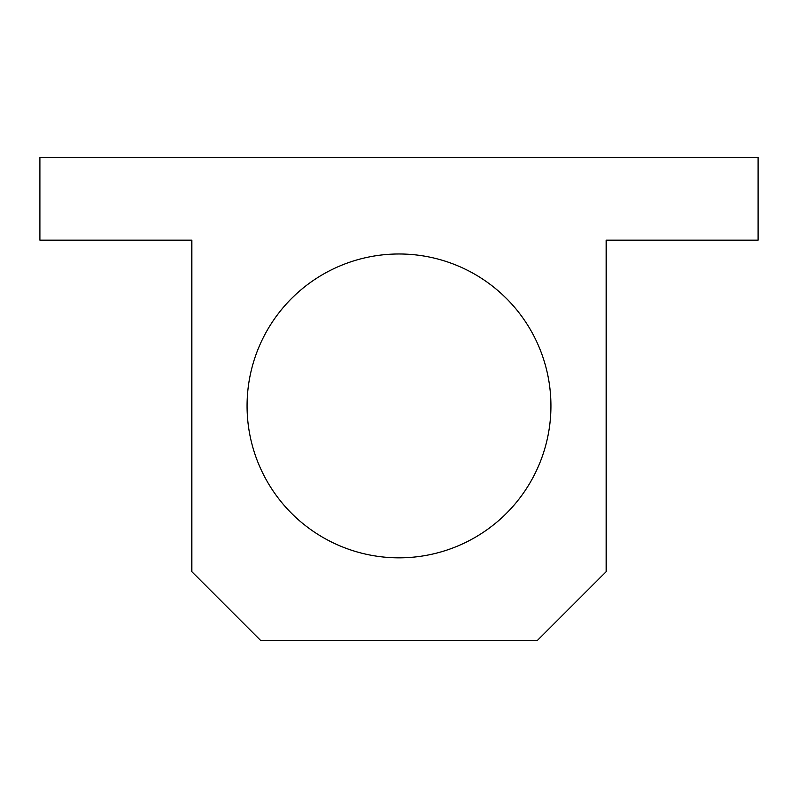 <?xml version="1.0" encoding="UTF-8"?>
<svg xmlns="http://www.w3.org/2000/svg" width="798" height="798" viewBox="0 0 798 798"><rect width="100%" height="100%" fill="white"/><g stroke="black" fill="none" stroke-linecap="round" stroke-linejoin="round"><path stroke-width="1.2" d="M247.071 405.903A151.929 151.929 0 0 0 399 557.832A151.929 151.929 0 0 0 550.929 405.903A151.929 151.929 0 0 0 399 253.983A151.929 151.929 0 0 0 247.071 405.903A151.929 151.929 0 0 1 399 253.983A151.929 151.929 0 0 1 550.929 405.903A151.929 151.929 0 0 1 399 557.832A151.929 151.929 0 0 1 247.071 405.903M39.9 157.296L758.1 157.296L758.1 240.168L606.171 240.168L606.171 571.647L537.114 640.704L260.886 640.704L191.829 571.647L191.829 240.168L39.9 240.168L39.9 157.296L39.9 240.168L191.829 240.168L191.829 571.647L260.886 640.704L537.114 640.704L606.171 571.647L606.171 240.168L758.1 240.168L758.1 157.296L39.9 157.296"/></g></svg>
